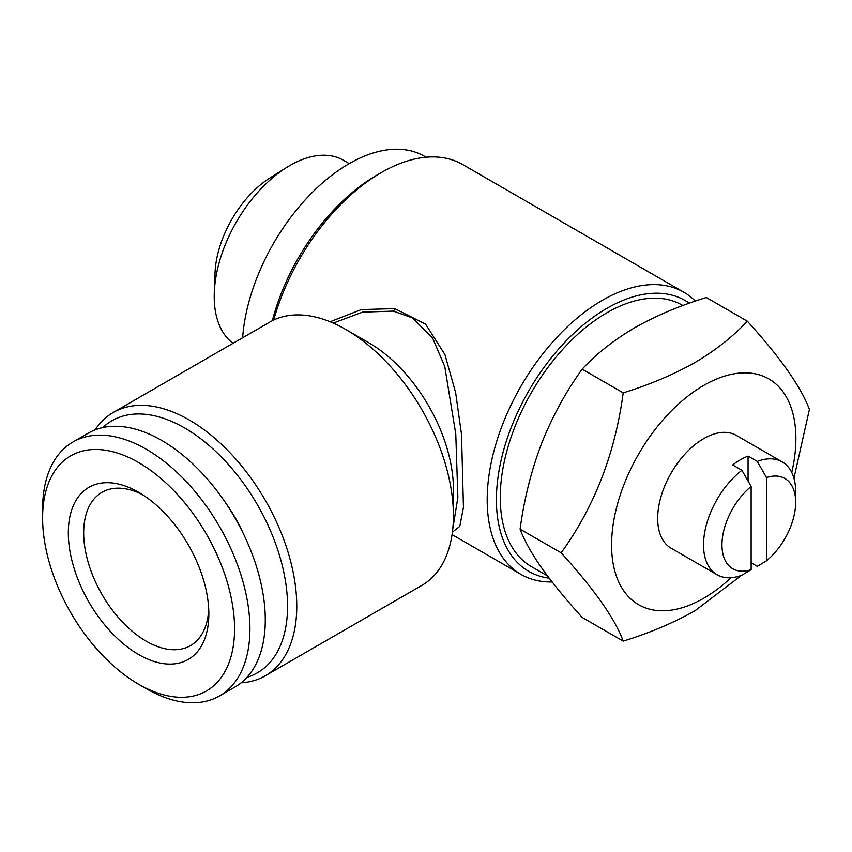 <?xml version="1.0" encoding="UTF-8"?>
<svg xmlns="http://www.w3.org/2000/svg" width="852" height="852" viewBox="0 0 852 852"><rect width="100%" height="100%" fill="white"/><g stroke="black" fill="none" stroke-linecap="round" stroke-linejoin="round"><path stroke-width="1.28" d="M751.134 569.679A52.121 30.097 -60 0 1 721.963 544.897A52.121 30.097 -60 0 1 751.134 486.428L751.134 569.679L741.922 575.185A65.157 37.616 -60 0 1 717.022 574.727L671.163 548.241A65.157 37.616 -60 0 1 661.173 496.034A65.157 37.616 -60 0 1 703.731 438.62A65.157 37.616 -60 0 1 736.309 435.393L782.179 461.869A65.157 37.616 -60 0 1 795.672 491.7L795.672 502.339A52.121 30.097 -60 0 1 766.491 560.808L766.491 477.557A52.121 30.097 -60 0 1 795.672 502.339M717.022 574.727A65.157 37.616 -60 0 1 705.712 527.463A65.157 37.616 -60 0 1 741.922 470.272L732.709 464.958A65.157 37.616 -60 0 1 740.388 459.782A65.157 37.616 -60 0 1 748.067 456.086L757.279 461.411A65.157 37.616 -60 0 1 782.179 461.869M751.134 562.778L757.279 566.324L766.491 560.808M731.005 577.709A130.313 75.232 -60 0 1 703.731 598.221A130.313 75.232 -60 0 1 611.587 545.014A130.313 75.232 -60 0 1 703.731 385.413A130.313 75.232 -60 0 1 791.753 472.487M623.206 392.857C649.426 384.784 673.314 374.688 694.87 362.569C715.648 350.289 733.135 336.497 747.332 321.183L706.297 297.497C679.779 305.687 655.891 315.783 634.623 327.786C613.632 340.236 596.144 354.027 582.161 369.161C565.877 391.728 552.341 416.543 541.531 443.604C531.201 471.018 524.065 499.528 520.093 529.124C524.076 539.998 531.222 552.863 541.531 567.73C552.362 582.938 565.909 599.499 582.161 617.423L623.206 641.119C615.176 619.042 594.494 589.605 561.138 552.82C594.387 506.919 615.069 453.594 623.206 392.857L582.161 369.161M741.528 575.334L694.87 610.831C673.314 622.95 649.426 633.047 623.206 641.119M233.033 343.313A106.969 61.759 -60 0 1 214.289 292.662L215.013 273.183A81.441 47.02 -60 0 1 270.031 177.898L286.538 167.525A106.969 61.759 -60 0 1 289.85 165.533A106.969 61.759 -60 0 1 343.335 160.229L349.213 163.627M214.289 292.662A106.969 61.759 -60 0 1 286.538 167.525M242.639 337.765A150.942 87.149 -60 0 1 348.979 163.754A150.942 87.149 -60 0 1 424.456 156.278L426.085 157.226M547.453 575.888L531.51 566.676A150.942 87.149 -60 0 1 508.378 445.724A150.942 87.149 -60 0 1 606.986 312.716A150.942 87.149 -60 0 1 682.452 305.24L682.953 305.517M102.762 427.576A145.511 84.018 60 0 1 184.66 427.981A145.511 84.018 60 0 1 282.161 565.121A145.511 84.018 60 0 1 246.952 677.319M95.094 429.877A152.029 87.777 60 0 1 113.252 412.464A152.029 87.777 60 0 1 189.261 419.993A152.029 87.777 60 0 1 288.583 553.97A152.029 87.777 60 0 1 265.281 675.796A152.029 87.777 60 0 1 241.127 682.803M453.413 515.758L453.413 489.154A119.45 68.969 60 0 0 368.948 342.855L345.912 329.554A152.029 87.777 60 0 1 453.413 515.758A152.029 87.777 60 0 1 421.921 585.356L265.281 675.796M452.731 529.252L457.875 497.419L455.777 434.03L444.765 366.562L432.667 338.169L412.304 317.828L393.305 311.108L362.579 312.13L333.228 323.1M272.342 320.703A156.374 90.28 -60 0 1 376.627 175.278L381.227 172.626A162.892 94.05 -60 0 1 381.227 172.615A162.892 94.05 -60 0 1 462.679 164.553L683.826 292.225A162.892 94.05 -60 0 1 695.338 301.107M273.705 320.043A162.892 94.05 -60 0 1 381.227 172.626L376.627 175.278M549.189 578.178A156.374 90.28 -60 0 1 500.561 462.732A156.374 90.28 -60 0 1 606.986 308.275A156.374 90.28 -60 0 1 689.321 303.205M552.128 581.98A162.892 94.05 -60 0 1 520.934 574.365A162.892 94.05 -60 0 1 495.96 443.839A162.892 94.05 -60 0 1 602.375 300.298A162.892 94.05 -60 0 1 683.826 292.225M330.033 321.758L361.429 309.564L394.806 308.626L425.595 324.175L444.893 354.464L455.628 392.602L461.507 434.307L463.456 507.366L459.792 526.376L452.401 532.17M208.729 609.329A88.501 51.099 60 0 1 190.518 645.603A88.501 51.099 60 0 1 146.267 641.215A88.501 51.099 60 0 1 88.448 563.225A88.501 51.099 60 0 1 102.006 492.307A88.501 51.099 60 0 1 142.54 494.671M138.588 492.264L138.588 492.254A99.364 57.372 60 0 1 138.588 492.264A99.364 57.372 60 0 1 208.846 613.951A99.364 57.372 60 0 1 138.588 654.517A99.364 57.372 60 0 1 68.32 532.819A99.364 57.372 60 0 1 138.588 492.254M138.588 684.22A135.745 78.373 60 0 1 138.578 684.22A135.745 78.373 60 0 1 42.6 517.973A135.745 78.373 60 0 1 138.588 462.551A135.745 78.373 60 0 1 234.566 628.808A135.745 78.373 60 0 1 138.588 684.22L146.267 688.65A146.597 84.636 60 0 1 146.256 688.65A146.597 84.636 60 0 0 219.56 695.914L234.918 687.053A146.597 84.636 60 0 0 257.389 569.573A146.597 84.636 60 0 0 161.624 440.388A146.597 84.636 60 0 0 88.32 433.125L72.963 441.996A146.597 84.636 60 0 1 146.267 449.26A146.597 84.636 60 0 1 242.032 578.444A146.597 84.636 60 0 1 219.56 695.914M42.6 517.973L42.6 509.102A146.597 84.636 60 0 1 72.963 441.996M225.812 503.17A100.994 58.309 60 0 1 243.012 532.958M113.252 412.464L269.892 322.024A152.029 87.777 60 0 1 345.912 329.554L368.948 342.855M561.138 552.82L520.093 529.124M747.332 321.183C780.581 357.829 801.274 387.266 809.4 409.482L793.936 478.228M741.922 470.272L751.134 486.428M766.491 477.557L757.279 461.411M748.067 481.029L748.067 456.086M394.806 308.626A4.345 2.375 -80 0 1 393.305 311.108M520.934 574.365L452.061 534.598M138.578 684.22L146.256 688.65"/></g></svg>
